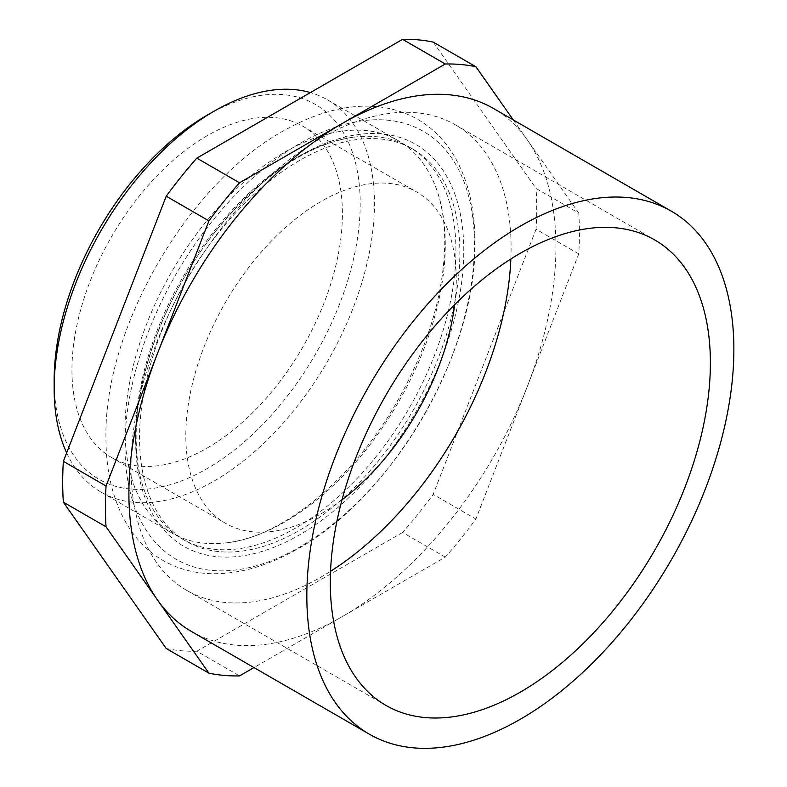 <?xml version="1.0" encoding="UTF-8"?>
<svg xmlns="http://www.w3.org/2000/svg" width="787" height="787" viewBox="0 0 787 787"><rect width="100%" height="100%" fill="white"/><g stroke="black" fill="none" stroke-linecap="round" stroke-linejoin="round"><path stroke-width="0.59" stroke-dasharray="3.94 2.95" d="M124.985 446.17A247.098 142.663 -60 0 1 299.709 143.549A247.098 142.663 -60 0 1 474.433 244.423A247.098 142.663 -60 0 1 299.709 547.054A247.098 142.663 -60 0 1 124.985 446.17M445.275 244.423A226.479 130.76 120 0 0 434.65 184.345A226.479 130.76 120 0 0 398.37 140.745A226.479 130.76 120 0 0 285.13 151.96A226.479 130.76 120 0 0 124.985 429.338A226.479 130.76 120 0 0 171.891 533.015A226.479 130.76 120 0 0 227.787 542.646A226.479 130.76 120 0 0 285.13 521.801A226.479 130.76 120 0 0 445.275 244.423M207.178 115.177A216.415 124.946 -60 0 1 360.21 203.528A216.415 124.946 -60 0 1 207.178 468.58A216.415 124.946 -60 0 1 54.155 380.229M66.649 452.85A226.479 130.76 120 0 0 101.061 492.121A226.479 130.76 120 0 0 214.3 480.906A226.479 130.76 120 0 0 362.246 281.333A226.479 130.76 120 0 0 327.54 99.851A226.479 130.76 120 0 0 310.383 92.581M191.428 631.469A301.972 174.34 120 0 0 342.414 616.516L253.965 667.573M510.861 259.002A268.751 155.167 120 0 0 455.437 124.877A268.751 155.167 120 0 0 321.057 138.187A268.751 155.167 120 0 0 145.487 375.015A268.751 155.167 120 0 0 186.686 590.368A268.751 155.167 120 0 0 321.057 577.058A268.751 155.167 120 0 0 330.55 571.313M454.66 304.707A191.251 110.416 120 0 0 416.687 191.998A191.251 110.416 120 0 0 321.057 201.472A191.251 110.416 120 0 0 196.12 369.998A191.251 110.416 120 0 0 225.436 523.247A191.251 110.416 120 0 0 321.057 513.783A191.251 110.416 120 0 0 342.03 499.784M207.178 448.029A191.251 110.416 120 0 0 332.114 279.503A191.251 110.416 120 0 0 302.808 126.254A191.251 110.416 120 0 0 207.178 135.728A191.251 110.416 120 0 0 82.242 304.254A191.251 110.416 120 0 0 111.557 457.503A191.251 110.416 120 0 0 207.178 448.029M433.194 42.085L536.055 188.437L578.76 213.09A335.183 193.523 120 0 1 578.76 253.906L475.899 519.036A335.183 193.523 120 0 1 445.285 557.117L342.414 616.516A301.972 174.34 120 0 0 527.329 386.476A301.972 174.34 120 0 0 527.329 139.919A301.972 174.34 120 0 0 493.4 108.439M578.76 253.906L536.055 229.253A335.183 193.523 120 0 0 536.055 188.437M536.055 229.253L433.194 494.384L475.899 519.036M445.285 557.117L402.58 532.465A335.183 193.523 120 0 0 433.194 494.384M402.58 532.465L196.839 651.243L239.543 675.905M166.224 648.508A335.183 193.523 120 0 0 196.839 651.243M513.272 119.919L578.76 213.09M295.784 527.949A226.479 130.76 -60 0 1 182.545 539.164A226.479 130.76 -60 0 1 146.254 495.574A226.479 130.76 -60 0 1 135.639 435.486A226.479 130.76 -60 0 1 295.784 158.118A226.479 130.76 -60 0 1 353.117 137.272A226.479 130.76 -60 0 1 409.014 146.894A226.479 130.76 -60 0 1 455.929 250.571A226.479 130.76 -60 0 1 295.784 527.949M299.709 160.381A226.479 130.76 120 0 0 151.753 359.954A226.479 130.76 120 0 0 186.47 541.436A226.479 130.76 120 0 0 299.709 530.212A226.479 130.76 120 0 0 447.665 330.638A226.479 130.76 120 0 0 412.949 149.166A226.479 130.76 120 0 0 299.709 160.381M463.779 250.571A232.027 133.967 120 0 0 299.709 155.846A232.027 133.967 120 0 0 135.639 440.022A232.027 133.967 120 0 0 299.709 534.747A232.027 133.967 120 0 0 463.779 250.571M474.945 242.16C474.964 207.62 467.714 178.354 453.194 154.36C443.809 139.191 431.768 127.405 417.08 119.014C396.756 107.75 373.894 103.894 348.503 107.425C328.838 110.219 308.858 117.115 288.583 128.104C190.946 178.374 103.746 326.359 105.96 437.759C105.95 471.807 113.003 500.739 127.12 524.575C136.387 539.892 148.33 551.835 162.939 560.393C177.646 568.844 193.946 573.28 211.851 573.713C238.077 574.116 265.17 566.67 293.138 551.372C390.48 500.729 477.138 353.225 474.945 242.16M227.787 542.646C280.998 536.754 351.523 480.601 395.231 404.862C427.607 348.651 444.114 294.417 444.753 242.16C444.655 219.691 441.291 200.419 434.65 184.345M455.437 124.877L654.725 239.937M302.808 126.254L416.687 191.998M101.061 492.121L171.891 533.015M327.54 99.851L398.37 140.745M111.557 457.503L225.436 523.247M186.686 590.368L385.974 705.427M182.545 539.164L186.47 541.436M353.117 137.272C308.474 144.129 263.734 174.114 218.894 227.227C168.448 288.357 135.512 373.028 136.161 437.759C136.249 460.218 139.614 479.49 146.254 495.574M409.014 146.894L412.949 149.166"/><path stroke-width="1.18" d="M54.155 388.444L54.155 380.229A216.415 124.946 -60 0 1 207.178 115.177L214.29 111.075A226.479 130.76 120 0 0 214.3 111.075A226.479 130.76 120 0 0 54.155 388.444A226.479 130.76 120 0 0 66.649 452.85M671.331 211.172L493.4 108.439A301.972 174.34 120 0 0 342.414 123.392A301.972 174.34 120 0 0 157.498 353.432A301.972 174.34 120 0 0 157.498 599.989A301.972 174.34 120 0 0 191.428 631.469L369.369 734.202A301.972 174.34 120 0 0 520.345 719.239A301.972 174.34 120 0 0 717.616 453.145A301.972 174.34 120 0 0 671.331 211.172A301.972 174.34 120 0 0 520.345 226.125A301.972 174.34 120 0 0 323.083 492.229A301.972 174.34 120 0 0 369.369 734.202M520.345 692.117A268.751 155.167 120 0 0 695.924 455.289A268.751 155.167 120 0 0 654.725 239.937A268.751 155.167 120 0 0 520.345 253.247A268.751 155.167 120 0 0 344.775 490.075A268.751 155.167 120 0 0 385.974 705.427A268.751 155.167 120 0 0 520.345 692.117M330.55 571.313A268.751 155.167 120 0 0 510.861 259.002M342.03 499.784A191.251 110.416 120 0 0 454.66 304.707M239.543 182.791L196.839 158.128A335.183 193.523 120 0 0 166.224 196.219L208.929 220.872A335.183 193.523 120 0 1 239.543 182.791L445.285 64.003A335.183 193.523 120 0 1 475.899 66.738L513.272 119.919M196.839 158.128L402.58 39.35L445.285 64.003M475.899 66.738L433.194 42.085A335.183 193.523 120 0 0 402.58 39.35M106.058 526.818L208.929 673.17L166.224 648.508L63.354 502.165L106.058 526.818A335.183 193.523 120 0 1 106.058 486.002L208.929 220.872M106.058 486.002L63.354 461.349A335.183 193.523 120 0 0 63.354 502.165M63.354 461.349L166.224 196.219M310.383 92.581A226.479 130.76 120 0 0 214.3 111.065L207.178 115.177M208.929 673.17A335.183 193.523 120 0 0 239.543 675.905L253.965 667.573"/></g></svg>
